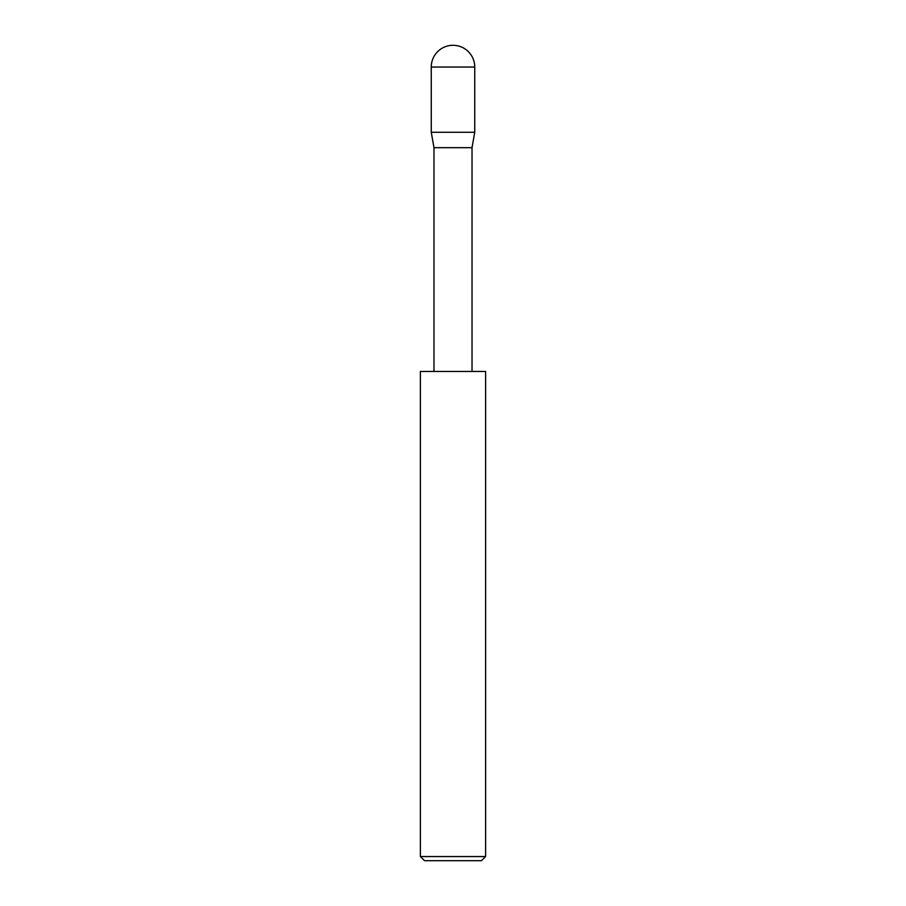 <?xml version="1.0" encoding="UTF-8"?>
<svg xmlns="http://www.w3.org/2000/svg" width="906" height="906" viewBox="0 0 906 906"><rect width="100%" height="100%" fill="white"/><g stroke="black" fill="none" stroke-linecap="round" stroke-linejoin="round"><path stroke-width="0.68" stroke-dasharray="4.53 3.4" d="M433.974 371.46L472.026 371.46L433.974 371.46M485.616 856.555L420.384 856.555M485.616 371.46L420.384 371.46M424.529 860.7L481.471 860.7M472.026 147.678L433.974 147.678M474.744 132.276L431.256 132.276M431.256 67.044L474.744 67.044"/><path stroke-width="1.36" d="M453 45.3A21.744 21.744 0 0 1 474.744 67.044L431.256 67.044A21.744 21.744 0 0 1 453 45.3M433.974 371.46L433.974 147.678L431.256 132.276L474.744 132.276L474.744 67.044M431.256 132.276L431.256 67.044M472.026 371.46L472.026 147.678L474.744 132.276M433.974 147.678L472.026 147.678M485.616 856.555L481.471 860.7L424.529 860.7L420.384 856.555L485.616 856.555L485.616 371.46L420.384 371.46L420.384 856.555"/></g></svg>
